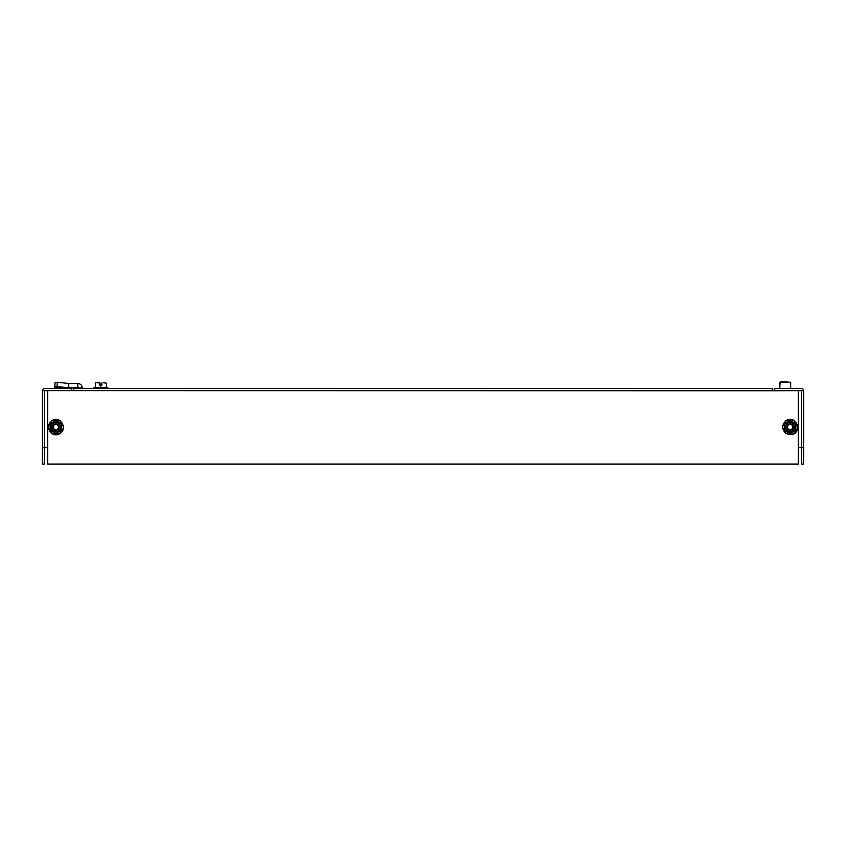 <?xml version="1.0" encoding="UTF-8"?>
<svg xmlns="http://www.w3.org/2000/svg" width="846" height="846" viewBox="0 0 846 846"><rect width="100%" height="100%" fill="white"/><g stroke="black" fill="none" stroke-linecap="round" stroke-linejoin="round"><path stroke-width="1.27" d="M793.368 427.082A3.268 3.268 0 0 0 790.101 423.814A3.268 3.268 0 0 0 786.843 427.082A3.268 3.268 0 0 0 790.101 430.339A3.268 3.268 0 0 0 793.368 427.082A3.268 3.268 0 0 1 790.101 430.339A3.268 3.268 0 0 1 786.843 427.082A3.268 3.268 0 0 1 790.101 423.814A3.268 3.268 0 0 1 793.368 427.082M785.479 427.082A4.621 4.621 0 0 0 790.101 431.703A4.621 4.621 0 0 0 794.722 427.082A4.621 4.621 0 0 0 790.101 422.461A4.621 4.621 0 0 0 785.479 427.082M784.665 427.082L784.665 423.941L790.101 420.8L784.665 423.941L784.665 430.223L790.101 433.364L784.39 430.381L784.39 423.783L790.101 420.483L795.822 423.783L795.822 430.381L790.101 433.681L784.39 430.381M795.822 430.381L790.101 433.364L795.547 430.223L795.547 423.941L790.101 420.8L795.547 423.941L795.547 427.082M787.446 427.082A2.665 2.665 0 0 1 790.101 424.417A2.665 2.665 0 0 1 792.765 427.082A2.665 2.665 0 0 1 790.101 429.736A2.665 2.665 0 0 1 787.446 427.082M798.264 390.641L798.264 464.063L47.736 464.063L47.736 390.641L73.845 390.641L73.845 388.462L772.155 388.462L772.155 390.746L803.7 390.641L803.7 447.745L798.264 447.745M803.7 447.745L803.7 464.063L801.522 464.063L801.522 447.745M803.7 390.641A2.284 2.284 0 0 0 801.416 388.462L774.333 388.462L774.333 390.641M73.845 390.641L772.155 390.746M790.65 388.462L790.65 382.265L779.769 382.265L779.769 388.462L780.097 381.937L787.975 381.937M785.204 381.937L779.769 382.265M68.78 387.817L77.8 387.817L77.8 383.46L68.748 383.46L68.78 387.817L55.064 387.817L68.78 387.817L68.748 383.46L57.369 382.265L56.946 386.548L54.683 386.633L55.117 382.35L57.369 382.265M77.906 388.462L77.906 387.923L82.252 387.923C81.988 385.216 80.507 383.724 77.8 383.46M82.252 388.462L82.252 387.923M56.946 386.548L68.314 387.743L54.63 387.743L55.117 382.35L54.683 386.633M93.663 388.462A0.603 0.603 0 0 1 94.033 387.743L107.717 387.743A0.603 0.603 0 0 1 108.087 388.462M106.31 387.151L107.717 387.743M95.439 387.151L94.033 387.743M101.245 385.089L101.911 385.089L101.911 383.788M100.875 387.574L106.395 387.574L95.355 387.574L100.875 387.447L99.839 382.699L99.839 385.089L100.505 385.089M103.593 382.699L106.31 383.185L103.593 382.699M99.839 382.699L95.439 382.699L99.839 382.9M95.355 387.574L95.439 383.185M101.911 382.9L101.911 385.089L100.875 385.089M106.31 387.447L106.31 383.185M59.157 427.082A3.268 3.268 0 0 0 55.899 423.814A3.268 3.268 0 0 0 52.632 427.082A3.268 3.268 0 0 0 55.899 430.339A3.268 3.268 0 0 0 59.157 427.082A3.268 3.268 0 0 1 55.899 430.339A3.268 3.268 0 0 1 52.632 427.082A3.268 3.268 0 0 1 55.899 423.814A3.268 3.268 0 0 1 59.157 427.082M51.278 427.082A4.621 4.621 0 0 0 55.899 431.703A4.621 4.621 0 0 0 60.521 427.082A4.621 4.621 0 0 0 55.899 422.461A4.621 4.621 0 0 0 51.278 427.082M50.453 427.082L50.453 423.941L55.899 420.8L50.453 423.941L50.453 430.223L55.899 433.364L50.178 430.381L50.178 423.783L55.899 420.483L61.61 423.783L61.61 430.381L55.899 433.681L50.178 430.381M61.61 430.381L55.899 433.364L61.335 430.223L61.335 423.941L55.899 420.8L61.335 423.941L61.335 427.082M71.667 390.641L71.667 388.462L44.584 388.462A2.284 2.284 0 0 0 42.3 390.641L42.3 464.063L44.478 464.063L44.478 447.745M42.3 390.641L47.736 390.641M47.736 447.745L42.3 447.745M58.554 427.082A2.665 2.665 0 0 1 55.899 429.736A2.665 2.665 0 0 1 53.235 427.082A2.665 2.665 0 0 1 55.899 424.417A2.665 2.665 0 0 1 58.554 427.082M782.783 427.082A7.318 7.318 0 0 0 790.101 434.4A7.318 7.318 0 0 0 797.418 427.082A7.318 7.318 0 0 0 790.101 419.764A7.318 7.318 0 0 0 782.783 427.082M801.416 390.641L801.416 447.745M48.582 427.082A7.318 7.318 0 0 0 55.899 434.4A7.318 7.318 0 0 0 63.217 427.082A7.318 7.318 0 0 0 55.899 419.764A7.318 7.318 0 0 0 48.582 427.082M44.584 447.745L44.584 390.641M797.831 427.082C797.281 430.942 795.452 437.255 785.564 433.332L782.381 427.082L785.564 420.832C788.683 418.823 791.782 418.876 794.838 420.98L797.831 427.082M63.619 427.082L62.837 430.477L60.626 433.184C57.57 435.278 54.482 435.33 51.352 433.332L48.169 427.082L51.352 420.832C54.482 418.823 57.57 418.876 60.626 420.98L63.619 427.082"/></g></svg>
